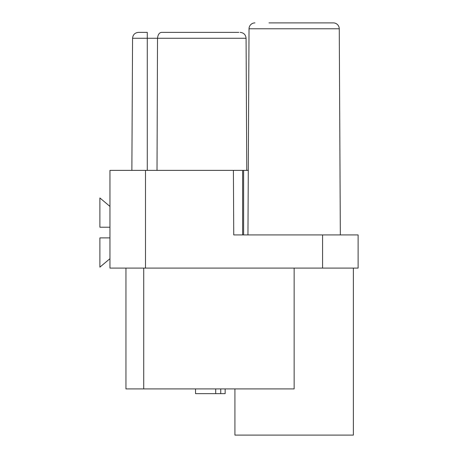 <?xml version="1.0" encoding="UTF-8"?>
<svg xmlns="http://www.w3.org/2000/svg" width="458" height="458" viewBox="0 0 458 458"><rect width="100%" height="100%" fill="white"/><g stroke="black" fill="none" stroke-linecap="round" stroke-linejoin="round"><path stroke-width="0.69" d="M322.575 268.09L322.575 234.92L358.11 234.92L358.11 268.09L109.96 268.09L109.96 170.37L248.288 170.37L249.032 28.791L339.264 28.791A5.92 5.92 0 0 0 333.338 22.9L268.978 22.9M157.02 170.37L157.512 38.266C157.993 34.327 159.481 32.363 161.977 32.375L238.841 32.375M162.304 32.375L161.977 32.375M147.27 170.37L147.27 38.266L132.562 38.266C132.929 34.688 134.904 32.724 138.488 32.375L147.27 32.375L147.27 38.266L246.078 38.266L246.765 170.37M109.96 237.885L99.89 237.885L99.89 267.14L109.96 258.69M109.96 206.415L99.89 197.965L99.89 227.225L109.96 227.225M125.95 268.09L125.95 388.905L143.715 388.905L143.715 268.09M294.145 268.09L294.145 388.905L143.715 388.905M353.37 268.09L353.37 435.1L234.92 435.1L234.92 388.905M319.318 22.9L333.338 22.9M254.951 22.9A5.92 5.92 0 0 0 249.032 28.791L247.95 234.92M340.34 234.92L339.264 28.791L340.34 234.92M322.575 234.92L233.74 234.92L233.403 170.37M195.537 388.905L195.537 393.645L215.701 393.645L215.701 388.905M220.739 388.905L220.739 393.645L215.701 393.645M225.153 388.905L225.153 393.645L220.739 393.645M145.495 268.09L145.495 170.37M242.62 170.37L242.62 234.92M243.61 170.37L243.61 234.92M246.078 38.266C245.711 34.688 243.736 32.724 240.152 32.375M132.562 38.266L131.87 170.37"/></g></svg>
